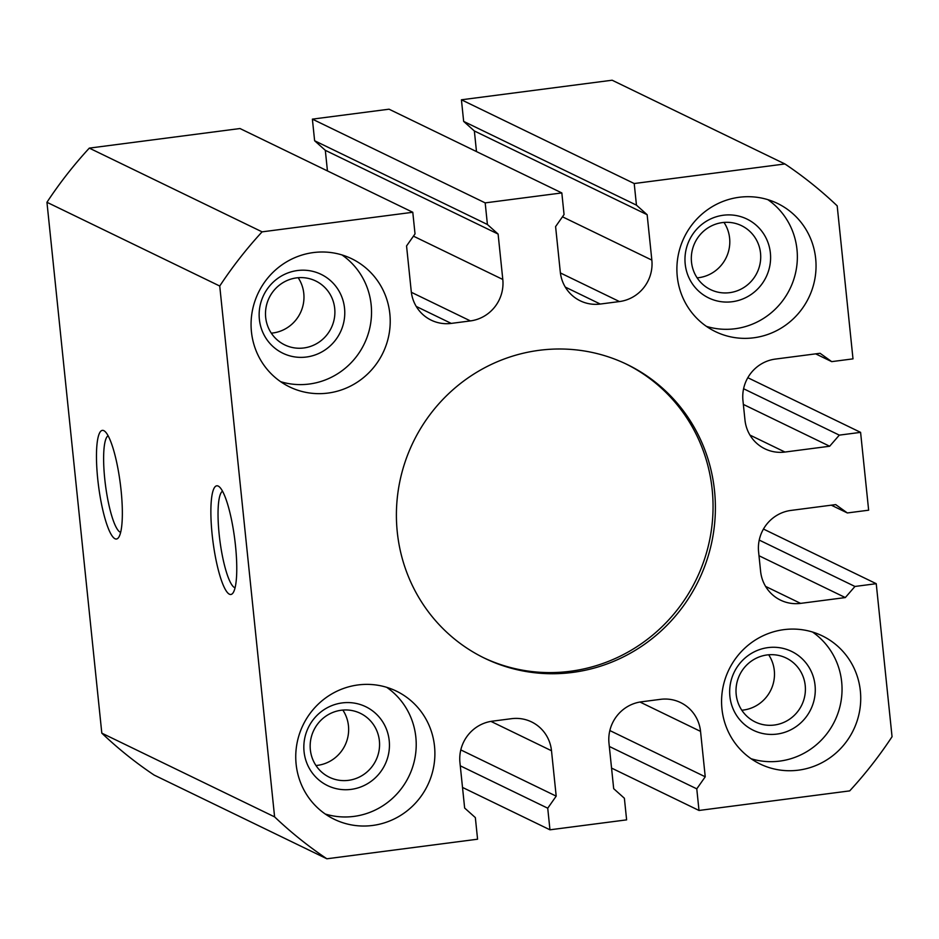 <?xml version="1.0" encoding="UTF-8"?>
<svg xmlns="http://www.w3.org/2000/svg" width="939" height="939" viewBox="0 0 939 939"><rect width="100%" height="100%" fill="white"/><g stroke="black" fill="none" stroke-linecap="round" stroke-linejoin="round"><path stroke-width="1.41" d="M485.181 202.883L561.827 192.929L564.057 214.538L555.595 226.592L560.29 271.993A37.255 36.187 -64.1 0 0 580.243 300.82A37.255 36.187 -64.1 0 0 600.279 304.048L619.447 301.56A37.255 36.187 -64.1 0 0 651.842 260.103L647.147 214.702L636.454 205.148L634.212 183.528L784.922 163.961A416.317 404.474 -64.1 0 1 837.189 205.852L852.999 358.862L831.708 361.632L820.064 353.287L775.344 359.085A37.255 36.187 -64.1 0 0 742.949 400.542L744.967 419.991A37.255 36.187 -64.1 0 0 764.909 448.819A37.255 36.187 -64.1 0 0 784.957 452.046L829.665 446.236L839.313 435.133L860.594 432.363L868.645 510.194L847.354 512.952L835.698 504.607L790.99 510.417A37.255 36.187 -64.1 0 0 758.595 551.874L760.602 571.323A37.255 36.187 -64.1 0 0 780.555 600.15A37.255 36.187 -64.1 0 0 800.591 603.378L845.311 597.568L854.948 586.464L876.24 583.694L892.05 736.716A416.317 404.474 -64.1 0 1 849.701 790.884L699.003 810.463L696.773 788.842L705.236 776.788L700.541 731.387A37.255 36.187 -64.1 0 0 680.587 702.572A37.255 36.187 -64.1 0 0 660.551 699.332L641.384 701.82A37.255 36.187 -64.1 0 0 608.988 743.277L613.683 788.678L624.376 798.244L626.618 819.864L549.961 829.806L547.73 808.197L556.193 796.143L551.498 750.742A37.255 36.187 -64.1 0 0 531.556 721.915A37.255 36.187 -64.1 0 0 511.509 718.687L492.353 721.175A37.255 36.187 -64.1 0 0 459.946 762.632L464.641 808.033L475.345 817.599L477.575 839.208L326.878 858.786A416.317 404.474 -64.1 0 1 274.599 816.883L219.738 286.031A416.317 404.474 -64.1 0 1 262.087 231.851L412.784 212.273L415.026 233.893L406.552 245.948L411.247 291.348A37.255 36.187 -64.1 0 0 431.201 320.164A37.255 36.187 -64.1 0 0 451.236 323.403L470.404 320.915A37.255 36.187 -64.1 0 0 502.799 279.458L498.104 234.057L487.411 224.491L485.181 202.883L312.382 119.136L389.039 109.194L561.827 192.929M625.914 363.909A163.245 158.597 -64.1 0 1 710.389 536.181A163.245 158.597 -64.1 0 1 570.208 671.291A163.245 158.597 -64.1 0 1 483.538 657.699M572.544 672.43A163.245 158.597 -64.1 0 1 484.712 658.274A163.245 158.597 -64.1 0 1 413.172 442.199A163.245 158.597 -64.1 0 1 627.088 364.461A163.245 158.597 -64.1 0 1 712.842 536.662A163.245 158.597 -64.1 0 1 572.544 672.43M120.65 532.331A48.851 9.754 82.6 0 1 105.485 485.205A48.851 9.754 82.6 0 1 108.102 435.766M121.084 490.358A54.779 10.939 82.6 0 1 118.525 537.589A54.779 10.939 82.6 0 1 98.56 486.109A54.779 10.939 82.6 0 1 104.71 431.224A54.779 10.939 82.6 0 1 121.084 490.358M235.067 587.779A48.851 9.754 82.6 0 1 219.902 540.653A48.851 9.754 82.6 0 1 222.52 491.214M235.501 545.794A54.779 10.939 82.6 0 1 232.942 593.037A54.779 10.939 82.6 0 1 212.965 541.545A54.779 10.939 82.6 0 1 219.127 486.672A54.779 10.939 82.6 0 1 235.501 545.794M723.992 222.414A35.518 34.508 -64.1 0 1 698.722 277.686A35.518 34.508 -64.1 0 1 697.125 277.85M729.638 292.675A35.518 34.508 -64.1 0 1 710.53 289.588A35.518 34.508 -64.1 0 1 694.966 242.579A35.518 34.508 -64.1 0 1 741.505 225.665A35.518 34.508 -64.1 0 1 760.167 263.131A35.518 34.508 -64.1 0 1 729.638 292.675M732.256 301.724A43.828 42.572 -64.1 0 1 688.674 241.652A43.828 42.572 -64.1 0 1 762.433 232.074A43.828 42.572 -64.1 0 1 732.256 301.724M767.832 199.655A71.211 69.193 -64.1 0 1 795.122 274.751A71.211 69.193 -64.1 0 1 735.049 328.744A71.211 69.193 -64.1 0 1 706.421 326.373M753.735 337.794A71.211 69.193 -64.1 0 1 715.412 331.62A71.211 69.193 -64.1 0 1 684.202 237.367A71.211 69.193 -64.1 0 1 777.527 203.446A71.211 69.193 -64.1 0 1 814.935 278.566A71.211 69.193 -64.1 0 1 753.735 337.794M768.677 654.776A35.518 34.508 -64.1 0 1 743.406 710.048A35.518 34.508 -64.1 0 1 741.81 710.224M774.323 725.037A35.518 34.508 -64.1 0 1 755.214 721.962A35.518 34.508 -64.1 0 1 739.65 674.941A35.518 34.508 -64.1 0 1 786.189 658.028A35.518 34.508 -64.1 0 1 804.852 695.494A35.518 34.508 -64.1 0 1 774.323 725.037M776.94 734.087A43.828 42.572 -64.1 0 1 733.359 674.026A43.828 42.572 -64.1 0 1 807.117 664.448A43.828 42.572 -64.1 0 1 776.94 734.087M812.517 632.017A71.211 69.193 -64.1 0 1 839.806 707.114A71.211 69.193 -64.1 0 1 779.734 761.106A71.211 69.193 -64.1 0 1 751.106 758.735M798.408 770.168A71.211 69.193 -64.1 0 1 760.097 763.994A71.211 69.193 -64.1 0 1 728.887 669.73A71.211 69.193 -64.1 0 1 822.2 635.82A71.211 69.193 -64.1 0 1 859.619 710.94A71.211 69.193 -64.1 0 1 798.408 770.168M298.168 277.709A35.518 34.508 -64.1 0 1 272.897 332.981A35.518 34.508 -64.1 0 1 271.301 333.145M303.813 347.97A35.518 34.508 -64.1 0 1 284.705 344.883A35.518 34.508 -64.1 0 1 269.141 297.874A35.518 34.508 -64.1 0 1 315.68 280.961A35.518 34.508 -64.1 0 1 334.343 318.427A35.518 34.508 -64.1 0 1 303.813 347.97M306.431 357.02A43.828 42.572 -64.1 0 1 262.85 296.947A43.828 42.572 -64.1 0 1 336.608 287.369A43.828 42.572 -64.1 0 1 306.431 357.02M342.007 254.95A71.211 69.193 -64.1 0 1 369.297 330.047A71.211 69.193 -64.1 0 1 309.224 384.039A71.211 69.193 -64.1 0 1 280.597 381.668M327.899 393.089A71.211 69.193 -64.1 0 1 289.588 386.915A71.211 69.193 -64.1 0 1 258.378 292.663A71.211 69.193 -64.1 0 1 351.702 258.741A71.211 69.193 -64.1 0 1 389.11 333.861A71.211 69.193 -64.1 0 1 327.899 393.089M342.841 710.072A35.518 34.508 -64.1 0 1 317.57 765.344A35.518 34.508 -64.1 0 1 315.974 765.52M348.498 780.332A35.518 34.508 -64.1 0 1 329.378 777.257A35.518 34.508 -64.1 0 1 313.814 730.237A35.518 34.508 -64.1 0 1 360.365 713.323A35.518 34.508 -64.1 0 1 379.016 750.789A35.518 34.508 -64.1 0 1 348.498 780.332M351.116 789.382A43.828 42.572 -64.1 0 1 307.534 729.321A43.828 42.572 -64.1 0 1 381.281 719.744A43.828 42.572 -64.1 0 1 351.116 789.382M386.692 687.313A71.211 69.193 -64.1 0 1 413.982 762.409A71.211 69.193 -64.1 0 1 353.909 816.402A71.211 69.193 -64.1 0 1 325.281 814.031M372.583 825.463A71.211 69.193 -64.1 0 1 334.272 819.289A71.211 69.193 -64.1 0 1 303.062 725.025A71.211 69.193 -64.1 0 1 396.375 691.116A71.211 69.193 -64.1 0 1 433.783 766.236A71.211 69.193 -64.1 0 1 372.583 825.463M476.484 151.566L474.359 130.967L463.655 121.401L461.425 99.792L612.122 80.214L784.922 163.961M326.878 858.786L154.078 775.039A416.317 404.474 -64.1 0 1 101.811 733.148L46.95 202.284A416.317 404.474 -64.1 0 1 89.299 148.116L239.997 128.537L412.784 212.273M327.441 170.921L325.317 150.322L314.624 140.756L312.382 119.136M314.624 140.756L487.411 224.491M325.317 150.322L498.104 234.057M89.299 148.116L262.087 231.851M46.95 202.284L219.738 286.031M101.811 733.148L274.599 816.883M460.803 749.909L556.193 796.143M460.274 765.813L547.73 808.197M462.516 787.434L549.961 829.806M609.845 730.554L705.236 776.788M609.317 746.458L696.773 788.842M611.559 768.079L699.003 810.463M763.454 529.044L876.24 583.694M759.228 540.078L854.948 586.464M758.994 555.735L845.311 597.568M831.308 505.182L847.354 512.952M747.82 377.713L860.594 432.363M743.594 388.746L839.313 435.133M743.348 404.416L829.665 446.236M815.662 353.85L831.708 361.632M461.425 99.792L634.212 183.528M463.655 121.401L636.454 205.148M474.359 130.967L647.147 214.702M413.442 236.159L502.799 279.458M411.364 292.299L470.404 320.915M416.247 306.443L451.236 323.403M490.933 721.387L551.498 750.742M639.975 702.032L700.541 731.387M765.602 586.417L800.591 603.378M749.956 435.086L784.957 452.046M562.473 216.803L651.842 260.103M560.395 272.944L619.447 301.56M565.29 287.088L600.279 304.048"/></g></svg>
